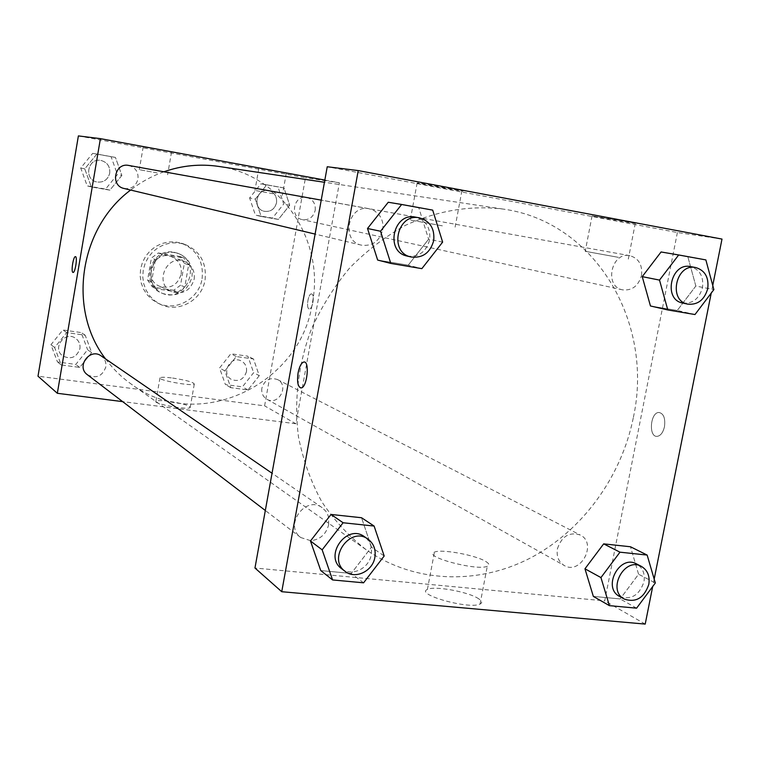 <?xml version="1.0" encoding="UTF-8"?>
<svg xmlns="http://www.w3.org/2000/svg" width="760" height="760" viewBox="0 0 760 760"><rect width="100%" height="100%" fill="white"/><g stroke="black" fill="none" stroke-linecap="round" stroke-linejoin="round"><path stroke-width="0.57" stroke-dasharray="3.8 2.85" d="M194.17 279.195C195.054 270.702 191.739 264.755 184.214 261.354C166.098 253.869 153.757 284.62 172.035 291.735C183.16 294.756 190.532 290.577 194.17 279.195M181.184 274.084C182.039 265.829 178.799 260.034 171.456 256.719C153.776 249.413 141.768 279.328 159.609 286.273C170.458 289.218 177.65 285.161 181.184 274.084M173.736 290.291L152.399 287.005L147.601 280.117L151.401 258.048L158.28 252.976L179.616 256.424L184.347 263.33L180.538 285.228L173.736 290.291L177.916 292.115L156.408 288.809L152.399 287.005M158.28 252.976L162.355 254.467L183.863 257.944L179.616 256.424M184.347 263.33L188.632 264.898L184.775 287.005L180.538 285.228M188.632 264.898L183.863 257.944M162.355 254.467L155.41 259.578L151.401 258.048M156.408 288.809L151.563 281.856L155.41 259.578M177.916 292.115L184.775 287.005M173.821 252.244L177.232 253.118C203.642 261.43 186.124 305.102 161.291 292.866C139.574 284.306 150.945 247.37 173.821 252.244M175.227 252.738C152.285 247.845 140.875 284.905 162.659 293.483C177.355 297.606 187.121 292.153 191.957 277.124C193.107 265.876 188.679 258.039 178.648 253.612L175.227 252.738M151.563 281.856L147.601 280.117M202.084 278.72C203.822 261.544 196.964 249.717 181.507 243.228L174.98 241.87L168.283 241.984L161.718 243.57L155.582 246.553L150.176 250.8L145.749 256.12L142.509 262.257L140.609 268.935L140.134 275.842L141.103 282.644L143.478 289.037L147.126 294.719L151.895 299.43L157.548 302.964C175.313 312.151 199.148 299.031 202.084 278.72M205.067 279.87C206.815 262.589 199.918 250.686 184.376 244.169L177.821 242.801L171.076 242.924L164.474 244.511L158.308 247.513L152.874 251.788L148.418 257.146L145.16 263.321L143.25 270.047L142.766 276.991L143.744 283.831L146.129 290.263L149.796 295.982L154.584 300.723L160.265 304.266C178.144 313.51 202.103 300.305 205.067 279.87M78.385 135.907L305.463 177.773L264.603 405.849L38 376.19M255.303 199.111L266.76 184.822L283.974 187.939L289.712 205.219L278.359 219.431L261.155 216.448L255.303 199.111L266.76 184.822L283.974 187.939L289.712 205.219L278.359 219.431L261.155 216.448L255.303 199.111L249.603 197.97L260.955 183.834L277.998 186.922L283.698 204.022L272.46 218.091L255.407 215.127L249.603 197.97M121.866 175.436L109.868 190.161L91.314 186.941L84.759 168.853L96.881 154.052L115.434 157.415L121.866 175.436L109.868 190.161L91.314 186.941L84.759 168.853L96.881 154.052L115.434 157.415L121.866 175.436L117.448 174.515L105.573 189.078L87.21 185.886L80.712 167.998L92.701 153.358L111.074 156.684L117.448 174.515M91.675 352.592L79.734 367.422L61.218 364.942L54.634 347.5L66.68 332.604L85.206 335.217L91.675 352.592L79.734 367.422L61.218 364.942L54.634 347.5L66.68 332.604L85.206 335.217L91.675 352.592L87.618 349.78L75.8 364.439L57.465 361.969L50.949 344.717L62.871 329.983L81.206 332.576L87.618 349.78M259.264 375.659L247.959 389.965L230.784 387.657L224.893 370.927L236.303 356.544L253.488 358.976L259.264 375.659L247.959 389.965L230.784 387.657L224.893 370.927L236.303 356.544L253.488 358.976L259.264 375.659L253.612 372.695L242.421 386.849L225.397 384.56L219.564 367.992L230.85 353.77L247.883 356.183L253.612 372.695M73.026 272.451L73.074 272.451C75.23 272.935 77.701 256.585 75.459 256.661M168.559 401.261C161.386 400.387 157.168 400.377 155.905 401.223C152.427 403.731 188.366 410.352 190.18 407.541C189.487 405.469 182.286 403.37 168.559 401.261M324.834 180.082L339.397 182.77L295.82 423.757L264.603 405.849M295.82 423.757L122.635 401.631M172.605 378.043C186.343 380.19 193.572 382.204 194.294 384.085C192.546 386.584 156.56 379.962 159.98 377.777C161.234 377.036 165.442 377.122 172.605 378.043M311.742 293.997L311.524 293.949C308.123 293.274 305.805 309.006 309.31 308.94C312.541 309.605 314.972 294.68 311.742 293.997C314.972 294.68 312.541 309.605 309.301 308.94C305.795 309.006 308.123 293.274 311.514 293.949L311.733 293.997M339.397 182.77L305.463 177.773M161.025 149.986L143.193 146.946L161.025 149.986M277.058 171.409L258.856 168.311L277.058 171.409M157.082 172.9L139.298 169.68L157.082 172.9M273.096 193.714L254.942 190.427L273.096 193.714M261.887 388.075C261.25 393.015 262.912 396.739 266.874 399.247C278.521 406.344 289.788 385.291 277.438 379.525C269.8 377.102 264.623 379.952 261.887 388.075M124.08 188.489C131.328 189.382 135.974 186.228 137.997 179.037C138.529 171.912 135.432 167.38 128.715 165.442M315.181 210.444C315.77 203.614 312.968 199.281 306.774 197.476C293.712 194.541 289.19 217.341 302.366 219.64C308.978 220.324 313.253 217.255 315.181 210.444M87.39 374.737C96.149 378.964 102.296 376.39 105.811 367.023C106.409 362.377 104.889 358.682 101.232 355.937M105.545 358.891C112.831 368.742 121.4 377.15 131.243 384.104C197.695 433.827 300.589 385.139 312.331 303.145C324.985 240.853 281.495 174.714 218.566 166.402M163.884 171.779C151.934 176.044 140.847 182.134 130.615 190.048M633.403 417.287C654.151 322.249 595.137 221.416 502.787 209.028C470.117 205.2 437.798 210.577 405.83 225.141C385.387 236.417 366.681 250.677 349.714 267.928C334.067 286.644 321.185 307.297 311.077 329.878C298.091 365.256 293.901 401.005 298.509 437.123C303.183 460.332 310.963 481.897 321.831 501.837C334.295 520.476 349.058 536.436 366.139 549.708C413.753 582.996 476.966 585.285 529.464 558.486C581.922 531.392 621.433 477.251 633.403 417.287M557.422 548.758C561.697 536.275 569.278 531.677 580.165 534.973C597.673 543.067 580.659 575.558 564.177 565.459C558.572 561.868 556.32 556.301 557.422 548.758M382.669 230.042C383.619 224.076 382.299 218.851 378.689 214.348L374.376 210.71L369.151 208.781C348.137 204.031 340.347 241.119 361.466 245.157C372.334 246.42 379.401 241.385 382.669 230.042M641.478 275.462C642.628 264.955 638.78 258.362 629.954 255.692C611.249 251.427 603.763 286.653 622.649 289.864C632.139 290.767 638.419 285.959 641.478 275.462M328.681 524.628L328.615 517.569L327.873 515.024L325.812 511.214L322.145 507.651C305.463 495.026 283.594 525.587 300.808 537.558L310.697 540.692C320.159 539.638 326.154 534.28 328.681 524.628M722 239.077L677.388 232.512L327.237 166.744M677.388 232.512L604.722 600.875L254.961 568.024M418.323 182.903L417.126 183.017C423.852 184.832 471.105 192.993 461.909 190.741L418.323 182.903M632.985 223.269L635.293 223.307L625.366 221.312L592.059 215.945L632.985 223.269M638.581 574.227L630.477 546.763L638.581 574.227L620.15 598.937L638.581 574.227L655.329 582.986M593.341 596.391L620.15 598.937L593.341 596.391M371.478 547.162L361.541 517.74L371.478 547.162L351.243 573.458L371.478 547.162L384.18 555.997M320.748 570.561L351.243 573.458L320.748 570.561M418.808 207.822L388.255 202.255L418.808 207.822L428.611 239.2L418.808 207.822L432.706 210.13M408.205 265.202L428.611 239.2L408.205 265.202L377.663 260.062L408.205 265.202L421.857 268.641M712.747 285.466L711.227 293.103M654.179 579.091L652.697 586.52M695.827 286.026L687.876 256.851L661.077 251.969L687.876 256.851L695.827 286.026L677.255 310.479L695.827 286.026L713.868 289.617M650.456 305.976L677.255 310.479L650.456 305.976M442.387 225.843L410.295 220.001L442.387 225.843M618.355 257.336L585.228 251.303L618.355 257.336M478.819 598.88C469.148 591.926 434.036 585.485 427.414 589.437C414.703 594.377 469.395 609.719 480.054 604.058C482.534 602.861 482.115 601.131 478.819 598.88M645.211 624.093L604.722 600.875M664.477 426.712C665.484 418.266 663.67 413.516 659.024 412.49C650.284 412.081 648.299 437.285 657.163 436.363C660.62 435.803 663.062 432.592 664.477 426.712C663.062 432.582 660.62 435.803 657.153 436.363C648.299 437.285 650.284 412.072 659.015 412.481C663.66 413.516 665.484 418.266 664.468 426.712M485.953 561.592C489.288 563.683 489.725 565.25 487.283 566.285C476.748 571.188 421.847 556.377 434.445 552.159C440.98 548.711 476.159 555.161 485.953 561.592M300.675 387.913L301.159 387.913C306.897 387.752 309.976 362.092 304.266 362.016M619.561 596.429C631.132 600.21 639.264 595.356 643.957 581.856C645.192 573.61 642.722 567.625 636.547 563.92M636.595 608.171L620.15 598.937M341.639 568.708C351.595 576.964 369.16 568.575 371.222 554.705C372.352 546.991 370.072 540.968 364.363 536.645M363.584 582.815L351.243 573.458M682.632 303.022C692.597 303.943 699.219 298.803 702.506 287.622C703.769 276.431 699.77 269.42 690.507 266.599M705.859 259.91L687.876 256.851M694.991 314.535L677.255 310.479M407.123 256.053C418.637 257.383 426.141 251.978 429.656 239.837C430.787 227.839 426.046 220.267 415.425 217.123M442.633 242.117L428.611 239.2M246.468 371.706C247.057 366.928 245.385 363.375 241.442 361.048C230.622 354.891 220.409 373.882 231.534 379.497C238.839 382.042 243.817 379.449 246.468 371.706M224.893 370.927L219.564 367.992M236.303 356.544L230.85 353.77M253.488 358.976L247.883 356.183M247.959 389.965L242.421 386.849M230.784 387.657L225.397 384.56M246.449 371.706C247.047 366.928 245.366 363.375 241.433 361.038C230.603 354.882 220.4 373.873 231.524 379.487C238.83 382.042 243.798 379.449 246.449 371.706M79.914 348.716C80.474 344.375 79.03 340.908 75.601 338.333C64.999 330.372 51.766 348.251 62.643 355.86C70.879 359.851 76.636 357.466 79.914 348.716C80.465 344.365 79.021 340.908 75.591 338.323C64.989 330.363 51.756 348.241 62.634 355.86C70.87 359.841 76.627 357.456 79.904 348.707M54.634 347.5L50.949 344.717M66.68 332.604L62.871 329.983M85.206 335.217L81.206 332.576M79.734 367.422L75.8 364.439M61.218 364.942L57.465 361.969M276.535 202.749C277.077 196.346 274.417 192.299 268.574 190.589C256.243 187.834 252.054 209.161 264.48 211.327C270.721 211.983 274.74 209.123 276.535 202.749C277.058 196.346 274.408 192.289 268.555 190.589C256.234 187.834 252.035 209.152 264.461 211.327C270.702 211.983 274.721 209.114 276.526 202.749M266.76 184.822L260.955 183.834M283.974 187.939L277.998 186.922M289.712 205.219L283.698 204.022M278.359 219.431L272.46 218.091M261.155 216.448L255.407 215.127M109.734 173.147C110.219 166.487 107.302 162.26 100.995 160.445C87.837 157.51 83.477 179.379 96.691 181.953C103.502 182.799 107.844 179.864 109.734 173.147C110.21 166.487 107.293 162.26 100.985 160.445C87.828 157.5 83.467 179.379 96.681 181.953C103.493 182.789 107.835 179.854 109.725 173.147M84.759 168.853L80.712 167.998M96.881 154.052L92.701 153.358M115.434 157.415L111.074 156.684M109.868 190.161L105.573 189.078M91.314 186.941L87.21 185.886M159.609 286.273L172.035 291.735M171.456 256.719L184.214 261.354M178.648 253.612L177.232 253.118M162.659 293.483L161.291 292.866M184.376 244.169L181.507 243.228M160.265 304.266L157.548 302.964M190.18 407.541L194.294 384.085M155.905 401.223L159.98 377.777M143.193 146.946L139.298 169.68M171.523 152.048L167.599 174.772M258.856 168.311L254.942 190.427M286.292 173.223L282.349 195.358M502.787 209.028L324.434 182.276M366.139 549.708L131.243 384.104M266.874 399.247L564.177 565.459M277.438 379.525L580.165 534.973M369.151 208.781L321.224 200.136M361.466 245.157L315.106 234.089M629.954 255.692L306.774 197.476M622.649 289.864L302.366 219.64M322.145 507.651L272.033 473.242M300.808 537.558L265.326 510.492M417.126 183.017L410.295 220.001M461.909 190.741L454.936 228.076M592.059 215.945L585.228 251.303M635.293 223.307L628.301 259.103M480.054 604.058L487.283 566.285M427.414 589.437L434.445 552.159"/><path stroke-width="1.14" d="M122.635 401.631L57.332 393.291L38 376.19L78.385 135.907L100.405 138.643L324.834 180.082M75.459 256.661L75.43 256.652C73.34 256.148 70.851 271.785 72.912 272.412C70.841 271.785 73.34 256.148 75.421 256.652C77.71 256.376 75.249 272.935 73.074 272.451L73.026 272.451M57.332 393.291L100.405 138.643M321.224 200.136L128.715 165.442C114.694 162.307 109.991 185.754 124.08 188.489L315.106 234.089M272.033 473.242L101.232 355.937C89.956 347.462 75.81 366.643 87.39 374.737L265.326 510.492M324.434 182.276L218.566 166.402C200.155 163.704 181.934 165.49 163.884 171.779M130.615 190.048C79.097 228.294 67.412 309.785 105.545 358.891M652.697 586.52L645.211 624.093L281.741 591.707L254.961 568.024L327.237 166.744L358.226 170.582L722 239.077L712.747 285.466M584.962 568.793L593.341 596.391L584.962 568.793L603.668 543.865L584.962 568.793L600.951 577.581L619.97 552.178L647.149 555.066L655.329 582.986L636.595 608.171L609.406 605.644L600.951 577.581M630.477 546.763L603.668 543.865L630.477 546.763L647.149 555.066M310.469 540.987L320.748 570.561L310.469 540.987L331.027 514.453L310.469 540.987L322.154 549.822L343.102 522.756L374.11 526.053L384.18 555.997L363.584 582.815L332.576 579.937L322.154 549.822M361.541 517.74L331.027 514.453L361.541 517.74L374.11 526.053M367.507 228.494L377.663 260.062L367.507 228.494L388.255 202.255L367.507 228.494L380.513 231.239L401.651 204.468L432.706 210.13L442.633 242.117L421.857 268.641L390.801 263.416L380.513 231.239M711.227 293.103L654.179 579.091M281.741 591.707L358.226 170.582M642.228 276.63L650.456 305.976L642.228 276.63L661.077 251.969L642.228 276.63L659.509 280.098L678.68 254.961L705.859 259.91L713.868 289.617L694.991 314.535L667.812 309.966L659.509 280.098M304.266 362.016L303.858 362.007C301.359 362.748 299.44 366.358 298.101 372.856C299.43 366.358 301.359 362.738 303.858 362.007C309.956 360.705 307.154 387.685 301.15 387.913C297.901 387.115 296.875 382.099 298.091 372.856C296.913 381.444 297.777 386.46 300.675 387.913M641.373 566.399L636.547 563.92C619.542 554.125 601.996 587.66 619.561 596.429L624.311 599.079C635.92 602.88 644.091 597.996 648.803 584.421C650.047 576.128 647.577 570.123 641.373 566.399C624.311 556.567 606.67 590.283 624.311 599.079M619.97 552.178L603.668 543.865M609.406 605.644L593.341 596.391M368.001 539.144L364.363 536.645C346.74 523.288 323.427 556.063 341.639 568.708L345.154 571.387C355.148 579.681 372.808 571.235 374.88 557.298C376.019 549.537 373.73 543.486 368.001 539.144C350.293 525.721 326.857 558.686 345.154 571.387M343.102 522.756L331.027 514.453M332.576 579.937L320.748 570.561M695.694 267.539L690.507 266.599C670.861 262.115 662.786 299.659 682.632 303.022L687.771 304.142C697.775 305.073 704.434 299.905 707.731 288.667C709.014 277.409 705.005 270.37 695.694 267.539C675.972 263.026 667.841 300.77 687.771 304.142M678.68 254.961L661.077 251.969M667.812 309.966L650.456 305.976M419.416 217.844L415.425 217.123C393.167 212.078 384.74 251.788 407.123 256.053L411.055 256.994C422.626 258.324 430.169 252.89 433.703 240.682C434.844 228.618 430.084 220.998 419.416 217.844C397.052 212.772 388.569 252.709 411.055 256.994M401.651 204.468L388.255 202.255M390.801 263.416L377.663 260.062"/></g></svg>
